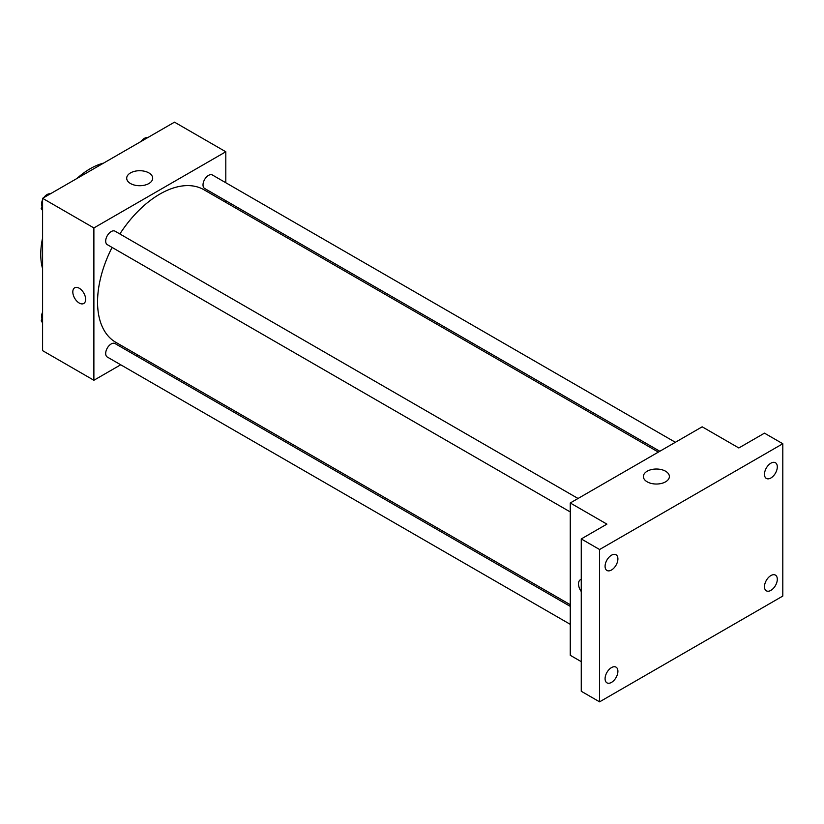 <?xml version="1.0" encoding="UTF-8"?>
<svg xmlns="http://www.w3.org/2000/svg" width="824" height="824" viewBox="0 0 824 824"><rect width="100%" height="100%" fill="white"/><g stroke="black" fill="none" stroke-linecap="round" stroke-linejoin="round"><path stroke-width="1.24" d="M42.591 268.727A69.958 40.397 -60 0 1 42.591 237.92M76.89 178.52A69.958 40.397 -60 0 1 103.556 163.111M120.706 364.785L93.885 380.266L42.591 350.643L42.591 198.316L174.503 122.158L225.807 151.77L225.807 182.743M137.711 354.969L136.248 355.803M112.085 247.416A88.096 50.861 120 0 0 97.551 301.986A88.096 50.861 120 0 0 115.803 342.321L570.26 604.703M658.366 452.108L203.899 189.726A88.096 50.861 120 0 0 119.861 233.954M225.807 200.696L225.807 202.374M93.885 380.266L93.885 227.939L225.807 151.77M675.361 442.292L212.396 174.997A7.777 4.491 120 0 0 206.412 177.088A7.777 4.491 120 0 0 203.013 184.906A7.777 4.491 120 0 0 204.62 188.469L659.818 451.264M570.26 606.382L115.072 343.577A7.777 4.491 120 0 0 109.077 345.658A7.777 4.491 120 0 0 105.688 353.486A7.777 4.491 120 0 0 107.295 357.039L570.26 624.335M570.26 511.951L107.295 244.656A7.777 4.491 -60 0 1 107.295 235.685A7.777 4.491 -60 0 1 115.072 231.194L578.036 498.479M93.885 227.939L42.591 198.316M130.501 183.525A12.999 7.509 180 0 1 126.7 178.221A12.999 7.509 180 0 1 139.689 170.712A12.999 7.509 180 0 1 152.687 178.221A12.999 7.509 180 0 1 144.663 185.153A12.999 7.509 180 0 1 130.501 183.525M85.645 299.339A9.064 5.232 60 0 1 83.76 303.489A9.064 5.232 60 0 1 74.696 298.257A9.064 5.232 60 0 1 74.696 287.782A9.064 5.232 60 0 1 81.679 290.213A9.064 5.232 60 0 1 85.645 299.339M83.77 303.489A9.064 5.232 60 0 1 74.696 298.257A9.064 5.232 60 0 1 74.696 287.782M581.26 661.651L570.26 655.296L570.26 502.97L702.182 426.811L738.829 447.968L764.476 433.156L782.8 443.734L782.8 596.061L599.584 701.842L581.26 691.264L581.26 538.937L606.907 524.126L570.26 502.97M599.584 701.842L599.584 549.515L581.26 538.937M599.584 549.515L782.8 443.734M647.19 481.834A12.999 7.509 180 0 1 643.379 476.529A12.999 7.509 180 0 1 656.378 469.021A12.999 7.509 180 0 1 669.376 476.529A12.999 7.509 180 0 1 661.353 483.461A12.999 7.509 180 0 1 647.19 481.834M581.26 591.56A9.064 5.232 60 0 1 580.384 579.746A9.064 5.232 60 0 1 581.26 579.406M581.26 591.55A9.064 5.232 60 0 1 580.384 579.746M770.893 477.982A9.064 5.232 -60 0 1 766.361 478.435A9.064 5.232 -60 0 1 764.971 471.163A9.064 5.232 -60 0 1 770.893 463.181A9.064 5.232 -60 0 1 775.425 462.728A9.064 5.232 -60 0 1 776.816 469.999A9.064 5.232 -60 0 1 770.893 477.982M611.49 570.012A9.064 5.232 -60 0 1 606.958 570.466A9.064 5.232 -60 0 1 605.568 563.194A9.064 5.232 -60 0 1 611.49 555.211A9.064 5.232 -60 0 1 616.022 554.758A9.064 5.232 -60 0 1 617.413 562.019A9.064 5.232 -60 0 1 611.49 570.012M611.49 682.396A9.064 5.232 -60 0 1 606.958 682.849A9.064 5.232 -60 0 1 605.568 675.587A9.064 5.232 -60 0 1 611.49 667.595A9.064 5.232 -60 0 1 616.022 667.141A9.064 5.232 -60 0 1 617.413 674.413A9.064 5.232 -60 0 1 611.49 682.396M770.893 590.375A9.064 5.232 -60 0 1 766.361 590.818A9.064 5.232 -60 0 1 764.971 583.557A9.064 5.232 -60 0 1 770.893 575.564A9.064 5.232 -60 0 1 775.425 575.111A9.064 5.232 -60 0 1 776.816 582.383A9.064 5.232 -60 0 1 770.893 590.375M42.591 210.481L41.2 208.513L42.591 204.939M45.897 196.411L55.589 190.808M42.591 209.317L41.2 208.513M42.591 199.789A7.777 4.491 120 0 0 41.561 204.074A7.777 4.491 120 0 0 42.034 206.371M50.099 193.856A7.777 4.491 120 0 0 43.857 197.585M143.222 140.214L152.914 134.621M147.424 137.67A7.777 4.491 120 0 0 141.182 141.388M42.591 322.864L41.2 320.897L42.591 317.322M42.591 321.7L41.2 320.897M42.591 312.172A7.777 4.491 120 0 0 41.561 316.457A7.777 4.491 120 0 0 42.034 318.754"/></g></svg>
